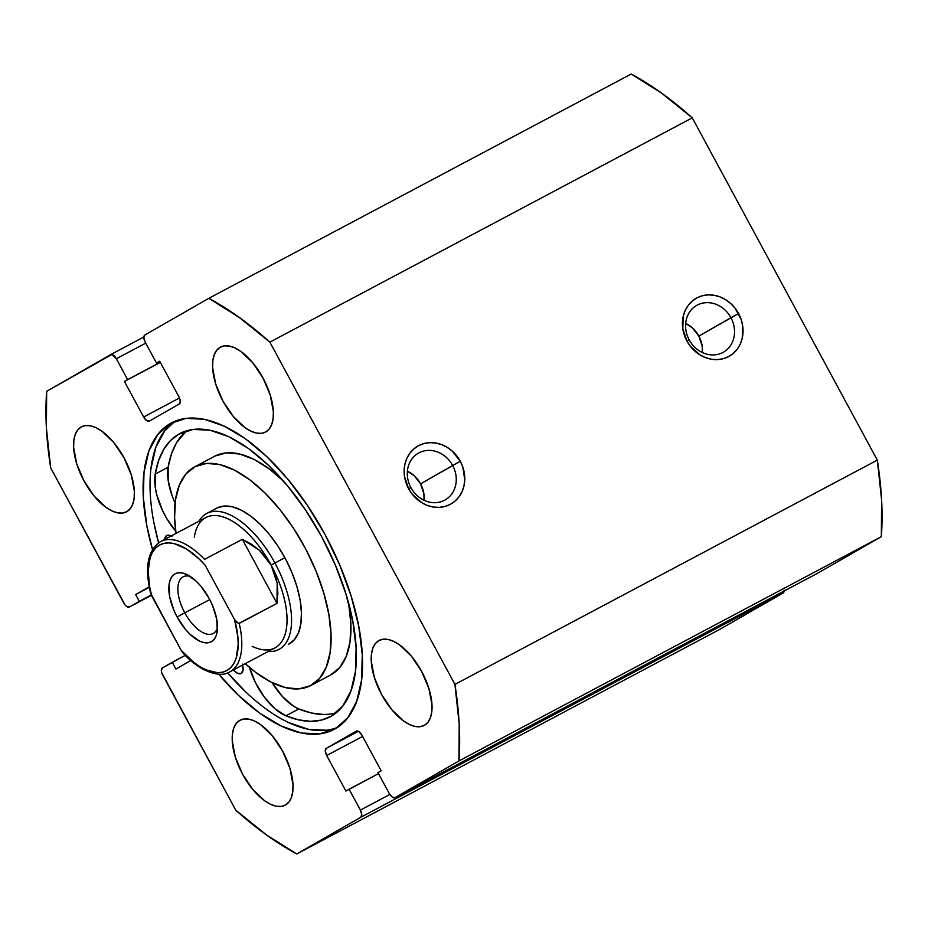 <?xml version="1.0" encoding="UTF-8"?>
<svg xmlns="http://www.w3.org/2000/svg" width="928" height="928" viewBox="0 0 928 928"><rect width="100%" height="100%" fill="white"/><g stroke="black" fill="none" stroke-linecap="round" stroke-linejoin="round"><path stroke-width="1.39" d="M410.907 487.629A26.935 23.629 60.2 0 0 444.593 500.238A26.935 23.629 60.2 0 0 452.655 465.462L460.3 461.286A33.35 29.255 -119.8 0 1 450.312 504.345A33.35 29.255 -119.8 0 1 408.61 488.731L410.907 487.629A26.935 23.629 -119.8 0 1 418.377 453.177A26.935 23.629 -119.8 0 1 452.655 465.462A26.935 23.629 -119.8 0 1 445.185 499.914A26.935 23.629 -119.8 0 1 410.907 487.629L408.61 488.731L412.206 494.195L421.776 502.721L427.402 505.458L433.283 507.024L439.222 507.372L444.976 506.468L450.312 504.345L455.056 501.108L459 496.863L462.005 491.782L463.942 486.052L464.754 479.904L462.898 467.283L460.3 461.286L452.261 451.112L447.122 447.308L441.508 444.57L435.615 442.992L429.687 442.656L423.934 443.561L418.586 445.672L413.853 448.92L409.909 453.154L406.905 458.246L404.968 463.965L404.156 470.125L404.515 476.458L408.61 488.731A33.35 29.255 -119.8 0 1 418.586 445.672A33.35 29.255 -119.8 0 1 460.3 461.286L420.581 483.859L452.655 465.462A26.935 23.629 60.2 0 0 418.969 452.852A26.935 23.629 60.2 0 0 410.907 487.629M689.191 339.868A26.935 23.629 60.2 0 0 722.877 352.478A26.935 23.629 60.2 0 0 730.928 317.701L738.572 313.525A33.35 29.255 -119.8 0 1 728.596 356.584A33.35 29.255 -119.8 0 1 686.894 340.97L689.191 339.868A26.935 23.629 -119.8 0 1 696.65 305.416A26.935 23.629 -119.8 0 1 730.928 317.701A26.935 23.629 -119.8 0 1 723.469 352.153A26.935 23.629 -119.8 0 1 689.191 339.868L686.894 340.97L690.478 346.434L700.06 354.96L705.674 357.698L711.567 359.264L717.495 359.6L723.248 358.695L728.596 356.584L733.329 353.348L737.273 349.102L740.277 344.021L742.226 338.291L742.678 325.798L741.17 319.51L734.988 308.073L730.533 303.34L725.406 299.535L719.792 296.798L713.899 295.232L707.971 294.895L702.218 295.8L696.87 297.911L692.137 301.148L688.193 305.393L685.189 310.474L683.24 316.204L682.788 328.698L686.894 340.97A33.35 29.255 -119.8 0 1 696.87 297.911A33.35 29.255 -119.8 0 1 738.572 313.525L698.854 336.098L730.928 317.701A26.935 23.629 60.2 0 0 697.253 305.092A26.935 23.629 60.2 0 0 689.191 339.868M702.368 352.536A26.935 23.629 60.2 0 0 698.854 336.098A26.935 23.629 60.2 0 0 685.676 323.431L692.358 327.874L698.854 336.098L702.171 346.016L702.368 352.536M424.084 500.296A26.935 23.629 60.2 0 0 420.581 483.859A26.935 23.629 60.2 0 0 407.392 471.192L414.085 475.635L420.581 483.859L423.887 493.777L424.084 500.296M335.321 728.758A173.513 83.323 62 0 1 334.173 729.385A173.513 83.323 62 0 1 218.672 674.169L238.531 695.42L260.026 713.388L281.242 726.079L301.368 733.016L319.626 733.909L335.321 728.758L347.849 717.727L356.712 701.266L361.584 679.992L362.28 654.727L358.765 626.435L351.19 596.228L339.822 565.233L325.113 534.667L307.62 505.69L288.028 479.416L267.078 456.866L245.584 438.898L224.367 426.207L204.241 419.27L185.983 418.366L170.288 423.528A173.513 83.323 62 0 1 171.436 422.901A173.513 83.323 62 0 1 325.751 535.862A173.513 83.323 62 0 1 335.321 728.758M152.482 549.504A173.513 83.323 62 0 1 170.288 423.528L157.772 434.548L148.898 451.02L144.026 472.294L143.33 497.559L146.844 525.84L152.482 549.504M150.986 468.594L155.858 447.319L164.72 430.859L174.998 421.219A173.513 83.323 -118 0 0 158.595 542.81L153.804 522.151M245.491 691.72L227.65 672.858A173.513 83.323 -118 0 0 337.56 727.366M81.119 427.008L85.469 425.581L90.526 425.824L96.106 427.75L101.987 431.265L113.761 442.505L124.039 457.817L131.266 474.892L134.351 491.109L134.154 498.116L132.797 504.008L130.349 508.579L126.869 511.641A48.105 23.107 62 0 1 126.556 511.815A48.105 23.107 62 0 1 83.764 480.484A48.105 23.107 62 0 1 81.119 427.008A48.105 23.107 62 0 1 81.432 426.834A48.105 23.107 62 0 1 124.224 458.154A48.105 23.107 62 0 1 126.869 511.641L122.519 513.068L117.462 512.813L111.882 510.899L106.001 507.372L94.227 496.144L83.949 480.82L76.711 463.756L73.637 447.528L73.834 440.533L75.18 434.629L77.639 430.058L81.119 427.008M239.737 720.383L244.099 718.956L249.156 719.2L254.736 721.126L260.617 724.652L272.391 735.881L282.669 751.204L289.896 768.268L292.981 784.485L292.784 791.491L291.427 797.396L288.968 801.954L285.499 805.017A48.105 23.107 62 0 1 285.186 805.191A48.105 23.107 62 0 1 242.394 773.871A48.105 23.107 62 0 1 239.737 720.383A48.105 23.107 62 0 1 240.062 720.209A48.105 23.107 62 0 1 282.854 751.529A48.105 23.107 62 0 1 285.499 805.017L281.149 806.444L276.092 806.188L270.512 804.274L264.619 800.748L252.857 789.519L242.579 774.196L235.341 757.132L232.267 740.915L232.464 733.909L233.81 728.004L236.269 723.446L239.737 720.383M220.11 347.269L224.46 345.842L229.529 346.086L235.109 348.012L240.99 351.526L252.752 362.767L263.042 378.079L270.268 395.154L273.342 411.371L273.145 418.377L271.8 424.282L269.34 428.84L265.872 431.903A48.105 23.107 62 0 1 265.547 432.077A48.105 23.107 62 0 1 222.766 400.757A48.105 23.107 62 0 1 220.11 347.269A48.105 23.107 62 0 1 220.423 347.095A48.105 23.107 62 0 1 263.216 378.415A48.105 23.107 62 0 1 265.872 431.903L261.522 433.33L256.453 433.074L250.873 431.16L244.992 427.634L233.218 416.405L222.94 401.082L215.714 384.018L212.64 367.79L212.825 360.795L214.182 354.89L216.642 350.332L220.11 347.269M378.74 640.645L383.09 639.218L388.148 639.473L393.739 641.387L399.62 644.914L411.382 656.142L421.672 671.466L428.898 688.53L431.972 704.746L431.775 711.753L430.43 717.657L427.97 722.216L424.502 725.278A48.105 23.107 62 0 1 424.177 725.452A48.105 23.107 62 0 1 381.396 694.132A48.105 23.107 62 0 1 378.74 640.645A48.105 23.107 62 0 1 379.053 640.471A48.105 23.107 62 0 1 421.846 671.791A48.105 23.107 62 0 1 424.502 725.278L420.152 726.705L415.083 726.462L409.503 724.536L403.622 721.01L391.848 709.781L381.57 694.457L374.344 677.394L371.27 661.177L371.455 654.17L372.812 648.266L375.272 643.707L378.74 640.645M877.32 460.114L692.265 117.856L661.583 93.102L631.202 74.031L208.812 298.317L144.838 335.008L143.84 337.746L145.22 342.188L156.507 363.057L159.709 361.224L178.93 396.766L180.31 401.198L179.313 403.935L149.373 421.115L146.589 420.546L143.643 417.008L124.433 381.466L127.635 379.622L116.348 358.742L111.882 354.484L46.655 391.338L46.4 427.982L50.68 467.886L125.06 604.952L126.626 606.448L129.41 607.016L139.304 601.344L135.639 594.57L149.199 586.786L135.639 594.57L149.304 587.32L135.639 594.57L139.304 601.344L151.264 594.987L129.41 607.016A6.415 3.086 62 0 1 129.375 607.04A6.415 3.086 62 0 1 123.691 602.898L50.68 467.886A327.132 157.099 62 0 1 46.655 391.338L110.629 354.635A6.415 3.086 62 0 1 110.664 354.612A6.415 3.086 62 0 1 116.348 358.742L145.731 343.14L116.348 358.742L127.635 379.622L160.289 362.28L124.433 381.466L160.347 362.396L124.433 381.466L143.643 417.008L179.51 397.961L143.643 417.008A6.415 3.086 62 0 0 149.327 421.138A6.415 3.086 62 0 1 149.327 421.138L179.313 403.935A6.415 3.086 62 0 0 178.93 396.766L159.709 361.224L156.507 363.057L159.767 361.328L156.507 363.057L145.22 342.188A6.415 3.086 62 0 1 144.838 335.008L208.812 298.317A327.132 157.099 62 0 1 269.874 342.142L239.192 317.388L208.812 298.317L631.202 74.031A327.132 157.099 -118 0 1 692.265 117.856L877.32 460.114L454.929 684.4L269.874 342.142L692.265 117.856L269.874 342.142L454.929 684.4A327.132 157.099 62 0 1 458.954 760.948L459.209 724.304L454.929 684.4L877.32 460.114L881.6 500.018L881.345 536.662L817.371 573.365L881.345 536.662A327.132 157.099 -118 0 0 877.32 460.114M784.148 591.008A6.415 3.086 -118 0 1 783.162 592.992L360.772 817.278L361.769 814.54L360.389 810.098A6.415 3.086 62 0 1 360.772 817.278L296.798 853.969L719.188 629.683L296.798 853.969A327.132 157.099 62 0 1 235.735 810.144L162.736 675.12A6.415 3.086 62 0 1 162.354 667.94L185.298 655.342L172.248 662.267L175.914 669.042L190.774 660.516L175.914 669.042L172.248 662.267L162.354 667.94L161.356 670.677L161.774 672.846L235.735 810.144L266.417 834.898L296.798 853.969L360.772 817.278L783.162 592.992L719.188 629.683L783.162 592.992L784.16 590.254M394.992 797.651L458.954 760.948L881.345 536.662L458.954 760.948L394.992 797.651A6.415 3.086 62 0 1 394.945 797.674A6.415 3.086 62 0 1 389.261 793.533L392.208 797.082L394.992 797.651L817.371 573.365L394.992 797.651M360.389 810.098L349.102 789.218L345.9 791.062L326.679 755.52L325.31 751.077L326.308 748.339L356.236 731.171L359.02 731.74L361.966 735.278L381.188 770.82L377.974 772.664L389.261 793.533L377.974 772.664L381.188 770.82L361.966 735.278A6.415 3.086 62 0 0 356.282 731.148A6.415 3.086 62 0 0 356.236 731.171L326.308 748.339L358.359 731.322L326.308 748.339A6.415 3.086 62 0 0 326.679 755.52L362.593 736.449L326.679 755.52L345.9 791.062L378.496 773.616L349.102 789.218L360.389 810.098L389.818 794.472L360.389 810.098M151.426 595.324L129.375 607.028M110.664 354.612L143.852 336.992L110.71 354.589M288.202 722.39L308.328 729.315L326.586 730.22M217.013 507.999A76.978 36.969 62 0 1 285.615 559.12A76.978 36.969 62 0 1 288.91 644.125A76.978 36.969 62 0 1 288.596 644.287L294.35 639.717L298.491 632.71L300.892 623.523L301.438 612.515L300.115 600.114L296.972 586.786L292.134 573.052L285.789 559.445L278.168 546.464L269.584 534.632L260.339 524.401L250.815 516.154L241.373 510.203L232.36 506.792L224.135 506.05L217.013 507.999A76.978 36.969 62 0 0 216.711 508.161L206.77 513.439A76.978 36.969 62 0 1 274.943 563.018L271.127 565.106A73.764 35.426 62 0 1 285.778 631.782A73.764 35.426 62 0 1 252.207 646.352M194.752 466.807A123.795 59.45 62 0 0 176.042 533.38L174.592 517.638L175.473 499.937L179.324 485.17L185.994 473.895L195.24 466.552L215.122 455.996A123.795 59.45 -118 0 0 214.623 456.251L194.752 466.807A123.795 59.45 62 0 1 195.24 466.552A123.795 59.45 62 0 1 305.579 548.773A123.795 59.45 62 0 1 310.868 685.479A123.795 59.45 62 0 1 310.37 685.734A123.795 59.45 62 0 1 245.236 663.682L256 672.626L271.196 682.184L285.696 687.671L298.92 688.866L310.37 685.734L319.615 678.391L326.285 667.116L330.136 652.338L331.018 634.648L328.895 614.696L323.849 593.27L316.065 571.172L305.857 549.283L293.608 528.415L279.78 509.379L264.932 492.919L249.609 479.648L234.413 470.09L219.924 464.615L206.689 463.408L195.24 466.552L215.122 455.996L226.571 452.852L239.795 454.059L254.284 459.534L269.491 469.092L283.423 481.017A123.795 59.45 -118 0 0 215.122 455.996M330.252 675.178L339.497 667.835L346.167 656.56L350.018 641.793L350.9 624.092L348.592 603.142A123.795 59.45 -118 0 1 330.739 674.923L310.868 685.479M190.194 576.427A32.074 15.405 -118 0 0 184.776 612.828L177.132 617.004A38.489 18.479 62 0 1 169.488 582.216A38.489 18.479 62 0 1 187.004 574.618A38.489 18.479 62 0 1 209.218 598.606L200.993 586.345L196.342 581.346L186.864 574.548L182.398 573.005L178.35 572.808L174.87 573.956L172.098 576.404L170.126 580.046L169.047 584.768L169.673 596.646L173.872 610.23L177.132 617.004L185.356 629.265L190.008 634.265L199.485 641.062L203.951 642.605L208 642.802L211.48 641.654L214.252 639.206L216.224 635.564L217.303 630.843L216.676 618.964L212.477 605.381L209.218 598.606A38.489 18.479 62 0 1 217.21 631.504A38.489 18.479 62 0 1 201.469 641.898A38.489 18.479 62 0 1 177.132 617.004L184.776 612.828A32.074 15.405 62 0 1 183.106 576.845A32.074 15.405 62 0 1 190.194 576.427M209.728 599.581L184.776 612.828L209.728 599.581M268.134 651.526A76.978 36.969 -118 0 0 274.943 563.018A76.978 36.969 62 0 1 278.968 649.403A76.978 36.969 62 0 1 268.134 651.526M284.884 557.74L274.943 563.018L284.884 557.74M194.3 537.312A73.764 35.426 62 0 1 224.495 517.406A73.764 35.426 62 0 1 271.127 565.106L274.943 563.018A76.978 36.969 -118 0 0 198.952 521.223A76.978 36.969 62 0 1 206.77 513.439M271.127 565.106A73.764 35.426 -118 0 0 205.784 517.592L160.567 541.604A73.764 35.426 62 0 1 204.566 559.375L242.336 539.319L259.248 550.13L271.127 565.106L277.17 583.26L276.985 603.397L239.215 623.454A73.764 35.426 62 0 1 229.761 671.895L274.978 647.883A73.764 35.426 -118 0 0 271.127 565.106L265.872 557.148L259.248 550.13L251.36 544.144L242.336 539.319L204.566 559.375A73.764 35.426 -118 0 0 160.521 541.627C147.726 550.06 144.408 567.252 150.626 593.178L181.146 650.319L151.751 595.962L149.686 587.157L148.155 570.929L150.15 557.589L152.424 552.334L155.498 548.17L159.314 545.177L163.792 543.414L168.85 542.915L174.383 543.692L186.447 548.97L199.021 558.853L205.204 565.291L234.598 619.649L238.496 623.558L276.985 603.397L242.336 539.319L276.985 603.397L277.866 593.166L277.17 583.26L274.908 573.852L271.127 565.106M150.568 592.922L151.751 595.962A71.201 34.197 62 0 1 159.314 545.177A71.201 34.197 62 0 1 205.204 565.291L234.598 619.649L237.858 636.852L238.183 644.682L236.199 658.022L233.926 663.276L230.852 667.441L227.035 670.434L222.558 672.197L217.5 672.696L206.062 669.888L199.903 666.64L193.616 662.232L181.146 650.319L182.932 652.871M229.808 671.872A73.764 35.426 -118 0 0 239.215 623.454L236.489 622.305L234.598 619.649A71.201 34.197 62 0 1 227.035 670.434A71.201 34.197 62 0 1 181.146 650.319M217.5 627.85A32.074 15.405 62 0 1 213.185 633.488A32.074 15.405 62 0 1 184.776 612.828A32.074 15.405 -118 0 0 217.5 627.85M232.94 669.506L237.406 673.241L241.21 673.426A12.192 5.858 62 0 1 241.129 673.473A12.192 5.858 62 0 1 233.357 669.993M164.755 539.377A12.192 5.858 62 0 1 166.646 535.526L164.755 539.377M323.489 714.467L311.553 713.029L298.804 708.934L293.422 706.08L282.448 696.568L272.159 682.672A47.467 22.794 -118 0 0 298.804 708.934L285.882 715.801L298.63 719.884L310.578 721.323L321.506 720.093L331.215 716.207L342.78 706.022L350.981 690.815L355.482 671.153L356.12 647.814L352.872 621.679L345.866 593.758L335.368 565.117L321.772 536.871L305.614 510.098L287.518 485.831L268.157 464.986L248.298 448.386L228.694 436.659L210.088 430.256L193.221 429.42L178.721 434.188L170.404 440.649L163.63 449.57L158.537 460.787L155.196 474.104L168.119 467.236L155.196 474.104L155.266 487.339L156.797 494.937L162.609 510.76L166.704 518.474L175.74 531.257A47.467 22.794 62 0 1 155.196 474.104A160.324 76.989 62 0 1 178.721 434.188L180.856 433.051L178.721 434.188A160.324 76.989 62 0 1 179.777 433.596A160.324 76.989 62 0 1 322.376 537.985A160.324 76.989 62 0 1 331.215 716.207A160.324 76.989 62 0 1 330.159 716.799A160.324 76.989 62 0 1 285.882 715.801L298.804 708.934A160.324 76.989 -118 0 0 336.272 712.727M175.531 503.904L172.19 495.97L168.177 480.484L168.119 467.236L171.46 453.931L176.552 442.702L186.574 430.812A160.324 76.989 -118 0 0 168.119 467.236A47.467 22.794 -118 0 0 175.09 502.953M249.18 666.524L255.316 682.37L264.318 697.102L274.99 708.772L285.882 715.801A47.467 22.794 62 0 1 249.423 667.383M242.591 665.086A12.192 5.858 62 0 1 241.21 673.426L243.055 670.004L242.324 664.123M171.935 536.604L169.024 535.236L166.646 535.526A12.192 5.858 62 0 1 166.727 535.479A12.192 5.858 62 0 1 171.042 536.036M817.336 573.388L394.945 797.674M182.874 652.813C200.193 672.464 221.108 678.124 229.761 671.895"/></g></svg>
